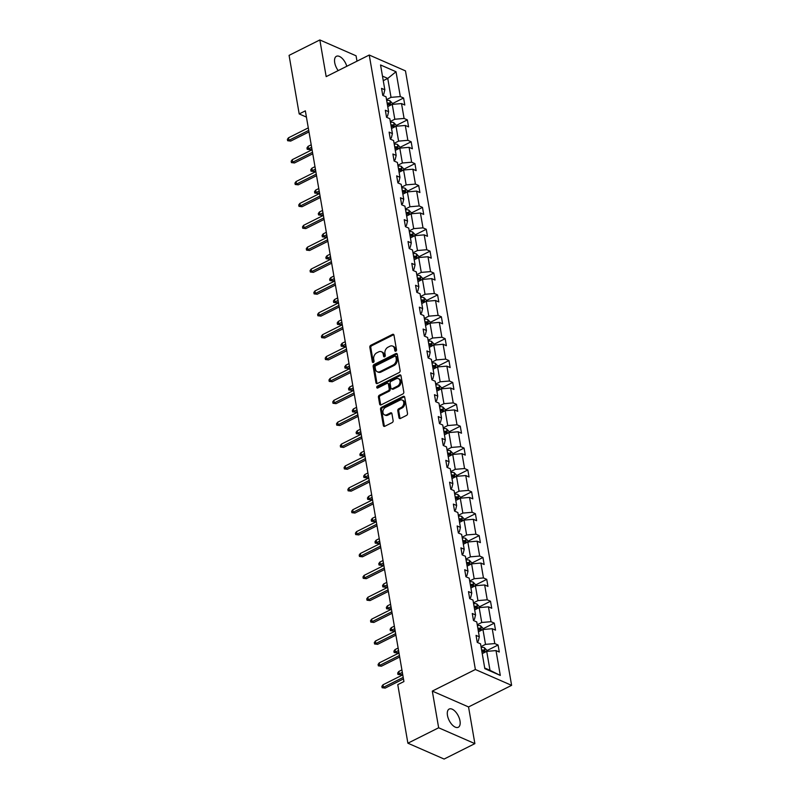 <?xml version="1.0" encoding="UTF-8"?>
<svg xmlns="http://www.w3.org/2000/svg" width="799" height="799" viewBox="0 0 799 799"><rect width="100%" height="100%" fill="white"/><g stroke="black" fill="none" stroke-linecap="round" stroke-linejoin="round"><path stroke-width="1.2" d="M395.825 351.161A1.089 0.809 -66.4 0 0 396.504 349.772L393.977 335.151A1.558 1.159 -66.4 0 0 392.539 334.382L370.796 345.278A1.558 1.159 -66.4 0 0 369.827 347.255L372.354 361.887A1.089 0.809 -66.4 0 0 374.042 361.038L373.712 359.151A4.994 3.705 -66.4 0 1 376.818 352.808L378.626 351.9A4.994 3.705 -66.4 0 1 381.393 351.72A4.994 3.705 -66.4 0 1 383.26 354.366L383.58 356.254A1.089 0.809 -66.4 0 0 385.278 355.405L384.948 353.518A4.994 3.705 -66.4 0 1 388.054 347.175L389.862 346.267A4.994 3.705 -66.4 0 1 392.629 346.087A4.994 3.705 -66.4 0 1 394.486 348.734L394.816 350.621A1.089 0.809 -66.4 0 0 395.825 351.161A1.089 0.809 -66.4 0 1 395.795 351.051L394.816 350.621M460.004 720.908A10.187 5.104 63.4 0 0 455.46 711.699A10.187 5.104 63.4 0 0 449.168 709.063A10.187 5.104 63.4 0 0 447.47 715.425A10.187 5.104 63.4 0 0 452.004 724.633A10.187 5.104 63.4 0 0 458.296 727.27A10.187 5.104 63.4 0 0 460.004 720.908M346.806 66.277A10.187 5.104 63.4 0 0 336.419 56.3A10.187 5.104 63.4 0 0 334.711 62.662A10.187 5.104 63.4 0 0 338.197 70.602M398.981 417.687A1.558 1.159 -66.4 0 0 400.429 418.456L406.531 415.4A1.558 1.159 -66.4 0 0 407.5 413.413L404.693 397.173A1.558 1.159 -66.4 0 0 403.245 396.394L381.503 407.3A1.558 1.159 -66.4 0 0 380.534 409.278L383.34 425.527A1.558 1.159 -66.4 0 0 384.788 426.296L392.159 422.601A1.558 1.159 -66.4 0 0 393.128 420.624L391.929 413.672A1.558 1.159 -66.4 0 0 390.481 412.893L386.826 414.731A4.175 3.096 -66.4 0 1 384.519 414.871A4.175 3.096 -66.4 0 1 382.941 411.255A4.175 3.096 -66.4 0 1 385.557 407.36L399.87 400.189A4.175 3.096 -66.4 0 1 402.177 400.039A4.175 3.096 -66.4 0 1 403.745 403.665A4.175 3.096 -66.4 0 1 401.138 407.55L398.751 408.748A1.558 1.159 -66.4 0 0 397.782 410.736L398.981 417.687L399.959 418.117A1.558 1.159 -66.4 0 0 400.129 418.566M432.309 691.095L438.651 727.779L407.889 743.2L444.114 759.05L474.876 743.629L468.544 706.945L511.61 685.352L475.375 669.502L432.309 691.095L468.544 706.945M356.993 61.173L356.064 55.8L319.84 39.95L326.172 76.624L369.238 55.031L475.375 669.502M319.84 39.95L289.078 55.371L299.196 113.937L306.426 117.093M407.889 743.2L397.772 684.643L403.924 681.557L305.348 110.851L299.196 113.937M399.13 372.584A1.558 1.159 -66.4 0 0 400.099 370.596L397.293 354.357A1.558 1.159 -66.4 0 0 395.855 353.577L374.112 364.484A1.558 1.159 -66.4 0 0 373.143 366.461L375.949 382.711A1.558 1.159 -66.4 0 0 377.398 383.48L399.13 372.584M400.998 375.76L403.805 392.009A1.558 1.159 -66.4 0 1 402.826 393.987L381.093 404.893A1.558 1.159 -66.4 0 1 379.645 404.124L378.446 397.163A1.558 1.159 -66.4 0 1 379.415 395.185L388.234 390.761A1.558 1.159 -66.4 0 0 389.203 388.783L388.404 384.169A1.558 1.159 -66.4 0 0 386.956 383.4L377.777 388.004A1.089 0.809 -66.4 0 1 377.448 386.077L399.55 374.991A1.558 1.159 -66.4 0 1 400.998 375.76M438.651 727.779L474.876 743.629M484.823 668.643L480.539 643.814L477.253 642.386L476.044 635.375L479.32 636.803L476.753 621.942L473.477 620.503L472.269 613.492L475.545 614.93L472.978 600.059L469.692 598.621L468.484 591.61L471.77 593.048L469.193 578.176L465.917 576.748L464.708 569.727L467.984 571.165L465.418 556.294L462.142 554.866L460.923 547.854L464.209 549.283L461.642 534.421L458.356 532.983L457.148 525.972L460.424 527.4L457.857 512.539L454.581 511.1L453.363 504.089L456.648 505.527L454.082 490.656L450.796 489.218L449.587 482.206L452.863 483.645L450.296 468.773L447.021 467.345L445.812 460.324L449.088 461.762L446.521 446.901L443.245 445.462L442.027 438.451L445.313 439.879L442.746 425.018L439.46 423.58L438.252 416.569L441.527 418.007L438.961 403.135L435.685 401.697L434.466 394.686L437.752 396.124L435.185 381.253L431.899 379.825L430.691 372.803L433.967 374.242L431.4 359.37L428.124 357.942L426.916 350.931L430.192 352.359L427.625 337.498L424.339 336.059L423.13 329.048L426.416 330.486L423.84 315.615L420.564 314.177L419.355 307.166L422.631 308.604L420.064 293.732L416.788 292.294L415.57 285.283L418.856 286.721L416.289 271.85L413.003 270.422L411.795 263.41L415.071 264.839L412.504 249.977L409.228 248.539L408.019 241.528L411.295 242.956L408.728 228.095L405.443 226.656L404.234 219.645L407.52 221.083L404.943 206.212L401.667 204.774L400.459 197.762L403.735 199.201L401.168 184.329L397.892 182.901L396.674 175.88L399.959 177.318L397.393 162.457L394.107 161.018L392.898 154.007L396.174 155.435L393.607 140.574L390.331 139.136L389.113 132.125L392.399 133.563L389.832 118.691L386.546 117.253L385.338 110.242L388.614 111.68L386.047 96.809L382.771 95.381L381.562 88.359L384.838 89.798L380.554 64.969L396.024 71.74L400.309 96.569L403.585 97.997L404.803 105.009L401.517 103.58L404.084 118.442L407.37 119.88L408.579 126.891L405.303 125.463L407.87 140.324L411.145 141.763L412.364 148.774L409.078 147.336L411.645 162.207L414.931 163.645L416.139 170.656L412.863 169.218L415.43 184.09L418.706 185.518L419.914 192.539L416.639 191.101L419.205 205.962L422.491 207.4L423.7 214.412L420.414 212.983L422.991 227.845L426.267 229.283L427.475 236.294L424.199 234.856L426.766 249.727L430.042 251.166L431.26 258.177L427.974 256.739L430.541 271.61L433.827 273.038L435.036 280.059L431.76 278.621L434.326 293.493L437.602 294.921L438.811 301.932L435.535 300.504L438.102 315.365L441.388 316.803L442.596 323.815L439.31 322.387L441.887 337.248L445.163 338.686L446.371 345.697L443.095 344.259L445.662 359.131L448.938 360.569L450.157 367.58L446.871 366.142L449.438 381.013L452.723 382.441L453.932 389.453L450.656 388.024L453.223 402.886L456.499 404.324L457.717 411.335L454.431 409.907L456.998 424.768L460.284 426.207L461.492 433.218L458.217 431.78L460.783 446.651L464.059 448.089L465.268 455.1L461.992 453.662L464.559 468.534L467.834 469.962L469.053 476.983L465.767 475.545L468.334 490.406L471.62 491.844L472.828 498.856L469.552 497.427L472.119 512.289L475.395 513.727L476.613 520.738L473.328 519.3L475.894 534.171L479.18 535.61L480.389 542.621L477.113 541.183L479.68 556.054L482.956 557.482L484.164 564.503L480.888 563.065L483.455 577.937L486.741 579.365L487.949 586.376L484.663 584.948L487.24 599.809L490.516 601.248L491.725 608.259L488.449 606.831L491.015 621.692L494.291 623.13L495.51 630.141L492.224 628.703L494.791 643.575L498.077 645.013L499.285 652.024L496.009 650.586L500.294 675.415L484.823 668.643M511.61 685.352L405.473 70.881L369.238 55.031M478.451 631.749L482.946 629.502L485.512 644.364L481.018 646.621M485.512 644.364L494.791 643.575M482.946 629.502L492.224 628.703M477.143 641.757L478.271 641.197L479.32 636.803M474.676 609.877L479.17 607.62L481.737 622.481L477.243 624.738M481.737 622.481L491.015 621.692M479.17 607.62L488.449 606.831M473.368 619.874L474.486 619.315L475.545 614.93M470.891 587.994L475.385 585.737L477.952 600.608L473.457 602.855M477.952 600.608L487.24 599.809M475.385 585.737L484.663 584.948M469.592 598.002L470.711 597.432L471.77 593.048M467.115 566.111L471.61 563.854L474.177 578.726L469.682 580.983M474.177 578.726L483.455 577.937M471.61 563.854L480.888 563.065M465.807 576.119L466.926 575.56L467.984 571.165M463.33 544.229L467.824 541.982L470.401 556.843L465.897 559.1M470.401 556.843L479.68 556.054M467.824 541.982L477.113 541.183M462.032 554.236L463.15 553.677L464.209 549.283M459.555 522.346L464.049 520.099L466.616 534.96L462.122 537.218M466.616 534.96L475.894 534.171M464.049 520.099L473.328 519.3M458.246 532.354L459.375 531.794L460.424 527.4M455.77 500.474L460.274 498.216L462.841 513.088L458.346 515.335M462.841 513.088L472.119 512.289M460.274 498.216L469.552 497.427M454.471 510.481L455.59 509.912L456.648 505.527M451.994 478.591L456.489 476.334L459.055 491.205L454.561 493.462M459.055 491.205L468.334 490.406M456.489 476.334L465.767 475.545M450.696 488.598L451.815 488.029L452.863 483.645M448.219 456.708L452.713 454.451L455.28 469.323L450.786 471.58M455.28 469.323L464.559 468.534M452.713 454.451L461.992 453.662M446.911 466.716L448.029 466.157L449.088 461.762M444.434 434.826L448.928 432.579L451.495 447.44L447.001 449.697M451.495 447.44L460.783 446.651M448.928 432.579L458.217 431.78M443.135 444.833L444.254 444.274L445.313 439.879M440.658 412.953L445.153 410.696L447.72 425.567L443.225 427.815M447.72 425.567L456.998 424.768M445.153 410.696L454.431 409.907M439.35 422.951L440.479 422.391L441.527 418.007M436.873 391.071L441.378 388.813L443.944 403.685L439.45 405.932M443.944 403.685L453.223 402.886M441.378 388.813L450.656 388.024M435.575 401.078L436.693 400.509L437.752 396.124M433.098 369.188L437.592 366.931L440.159 381.802L435.665 384.059M440.159 381.802L449.438 381.013M437.592 366.931L446.871 366.142M431.79 379.195L432.918 378.636L433.967 374.242M429.323 347.305L433.817 345.058L436.384 359.92L431.889 362.177M436.384 359.92L445.662 359.131M433.817 345.058L443.095 344.259M428.014 357.313L429.133 356.753L430.192 352.359M425.537 325.433L430.032 323.176L432.599 338.037L428.104 340.294M432.599 338.037L441.887 337.248M430.032 323.176L439.31 322.387M424.239 335.43L425.358 334.871L426.416 330.486M421.762 303.55L426.257 301.293L428.823 316.164L424.329 318.411M428.823 316.164L438.102 315.365M426.257 301.293L435.535 300.504M420.454 313.558L421.582 312.988L422.631 308.604M417.977 281.667L422.471 279.41L425.048 294.282L420.544 296.539M425.048 294.282L434.326 293.493M422.471 279.41L431.76 278.621M416.678 291.675L417.797 291.116L418.856 286.721M414.202 259.785L418.696 257.538L421.263 272.399L416.768 274.656M421.263 272.399L430.541 271.61M418.696 257.538L427.974 256.739M412.893 269.792L414.022 269.233L415.071 264.839M410.426 237.902L414.921 235.655L417.487 250.516L412.993 252.774M417.487 250.516L426.766 249.727M414.921 235.655L424.199 234.856M409.118 247.91L410.237 247.35L411.295 242.956M406.641 216.03L411.135 213.772L413.702 228.644L409.208 230.891M413.702 228.644L422.991 227.845M411.135 213.772L420.414 212.983M405.343 226.037L406.461 225.468L407.52 221.083M402.866 194.147L407.36 191.89L409.927 206.761L405.433 209.018M409.927 206.761L419.205 205.962M407.36 191.89L416.639 191.101M401.557 204.154L402.676 203.585L403.735 199.201M399.081 172.264L403.575 170.007L406.152 184.879L401.647 187.136M406.152 184.879L415.43 184.09M403.575 170.007L412.863 169.218M397.782 182.272L398.901 181.713L399.959 177.318M395.305 150.382L399.8 148.135L402.366 162.996L397.872 165.253M402.366 162.996L411.645 162.207M399.8 148.135L409.078 147.336M393.997 160.389L395.125 159.83L396.174 155.435M391.52 128.509L396.024 126.252L398.591 141.123L394.097 143.371M398.591 141.123L407.87 140.324M396.024 126.252L405.303 125.463M390.222 138.507L391.34 137.947L392.399 133.563M387.745 106.627L392.239 104.369L394.806 119.241L390.312 121.488M394.806 119.241L404.084 118.442M392.239 104.369L401.517 103.58M386.446 116.634L387.565 116.065L388.614 111.68M383.26 80.679L387.755 78.422L391.031 97.358L386.536 99.615M391.031 97.358L400.309 96.569M396.024 71.74L387.755 78.422L382.471 76.115M484.713 668.004L489.997 670.311L486.721 651.375L482.226 653.632M382.661 94.751L383.78 94.192L384.838 89.798M486.721 651.375L496.009 650.586M500.294 675.415L489.997 670.311M392.209 103.71L403.585 97.997M395.994 125.583L407.37 119.88M399.77 147.465L411.145 141.763M403.555 169.348L414.931 163.645M407.33 191.231L418.706 185.518M411.105 213.103L422.491 207.4M414.891 234.986L426.267 229.283M418.666 256.869L430.042 251.166M422.451 278.751L433.827 273.038M426.227 300.624L437.602 294.921M430.002 322.506L441.388 316.803M433.787 344.389L445.163 338.686M437.562 366.272L448.938 360.569M441.348 388.154L452.723 382.441M445.123 410.027L456.499 404.324M448.908 431.909L460.284 426.207M452.683 453.792L464.059 448.089M456.459 475.675L467.834 469.962M460.244 497.547L471.62 491.844M464.019 519.43L475.395 513.727M467.805 541.313L479.18 535.61M471.58 563.195L482.956 557.482M475.355 585.068L486.741 579.365M479.14 606.95L490.516 601.248M482.916 628.833L494.291 623.13M486.701 650.716L498.077 645.013M395.795 351.051L395.465 349.163A4.994 3.705 -66.4 0 0 393.607 346.516L392.629 346.087M381.393 351.72L382.371 352.149A4.994 3.705 -66.4 0 1 384.239 354.796L384.559 356.684A1.089 0.809 -66.4 0 0 384.589 356.803M393.817 334.701A1.558 1.159 -66.4 0 0 393.517 334.801L371.775 345.707A1.558 1.159 -66.4 0 0 370.806 347.685L373.333 362.317A1.089 0.809 -66.4 0 0 373.353 362.426M397.133 353.907A1.558 1.159 -66.4 0 0 396.833 354.007L375.091 364.913A1.558 1.159 -66.4 0 0 374.122 366.891L376.928 383.14A1.558 1.159 -66.4 0 0 377.088 383.59M395.865 356.714A1.089 0.809 -66.4 0 0 394.856 356.174L375.77 365.742A1.089 0.809 -66.4 0 0 375.091 367.131L375.44 369.128A4.994 3.705 -66.4 0 0 377.298 371.765A4.994 3.705 -66.4 0 0 380.064 371.595L393.108 365.053A4.994 3.705 -66.4 0 0 396.214 358.711L395.865 356.714L396.843 357.143A1.089 0.809 -66.4 0 0 396.444 356.564L395.465 356.134M377.298 371.765L378.277 372.194A4.994 3.705 -66.4 0 0 381.043 372.024L380.064 371.595M396.843 357.143L397.193 359.141A4.994 3.705 -66.4 0 1 394.087 365.483L381.043 372.024M387.825 383.34L388.803 383.77A1.558 1.159 -66.4 0 1 389.383 384.599L390.182 389.213A1.558 1.159 -66.4 0 1 389.213 391.19L380.394 395.615A1.558 1.159 -66.4 0 0 379.425 397.592L380.624 404.544A1.558 1.159 -66.4 0 0 380.783 404.993M400.828 375.31A1.558 1.159 -66.4 0 0 400.529 375.42L378.426 386.506A1.089 0.809 -66.4 0 0 377.777 388.004M397.383 386.177A4.175 3.096 -66.4 0 0 399.989 382.292A4.175 3.096 -66.4 0 0 398.421 378.666A4.175 3.096 -66.4 0 0 396.104 378.806L391.061 381.343A1.558 1.159 -66.4 0 0 390.092 383.32L390.891 387.934A1.558 1.159 -66.4 0 0 392.339 388.704L397.383 386.177L398.361 386.606A4.175 3.096 -66.4 0 0 400.968 382.721A4.175 3.096 -66.4 0 0 399.4 379.096L398.421 378.666M391.47 388.753L392.449 389.183A1.558 1.159 -66.4 0 0 393.318 389.133L392.339 388.704M398.361 386.606L393.318 389.133M402.177 400.039L403.155 400.469A4.175 3.096 -66.4 0 1 404.723 404.094A4.175 3.096 -66.4 0 1 402.117 407.979L399.73 409.178A1.558 1.159 -66.4 0 0 398.761 411.155L399.959 418.117M384.519 414.871L385.498 415.3A4.175 3.096 -66.4 0 0 387.805 415.16L386.826 414.731M391.76 413.223A1.558 1.159 -66.4 0 0 391.46 413.323L387.805 415.16M404.534 396.723A1.558 1.159 -66.4 0 0 404.224 396.823L382.491 407.73A1.558 1.159 -66.4 0 0 381.513 409.707L384.319 425.957A1.558 1.159 -66.4 0 0 384.489 426.406M392.329 104.359L392.079 102.951L389.882 100.694A4.215 1.888 170.2 0 0 386.676 100.444M387.425 104.789A4.215 1.888 -9.8 0 1 389.742 104.799L389.453 103.111A4.215 1.888 170.2 0 0 387.135 103.101M387.295 104.02A2.147 0.959 -9.8 0 1 387.685 104L389.453 103.111M310.292 149.643L307.216 149.293L306.976 147.885L308.084 146.347L308.524 148.874L310.292 149.643L311.91 148.834M307.216 149.293L311.64 147.316M308.084 146.347L311.211 144.789M308.724 130.397L288.938 140.314L290.706 141.083L287.64 140.724L288.938 140.314L288.509 137.788L308.284 127.87M290.706 141.083L308.983 131.915M287.64 140.724L287.39 139.316L288.509 137.788M396.104 126.242L395.865 124.834L393.657 122.577A4.215 1.888 170.2 0 0 390.461 122.317M391.21 126.671A4.215 1.888 -9.8 0 1 393.527 126.671L393.238 124.994A4.215 1.888 170.2 0 0 390.921 124.984M391.071 125.902A2.147 0.959 -9.8 0 1 391.46 125.882L393.238 124.994M314.067 171.525L311.001 171.166L310.761 169.768L311.87 168.229L312.299 170.756L314.067 171.525L315.685 170.716M311.001 171.166L315.425 169.188M311.87 168.229L314.986 166.671M399.89 148.125L399.64 146.706L397.443 144.449A4.215 1.888 170.2 0 0 394.237 144.2M394.986 148.554A4.215 1.888 -9.8 0 1 397.303 148.554L397.013 146.876A4.215 1.888 170.2 0 0 394.696 146.866M394.856 147.785A2.147 0.959 -9.8 0 1 395.245 147.755L397.013 146.876M317.842 193.408L314.776 193.048L314.536 191.65L315.645 190.112L316.084 192.639L317.842 193.408L319.46 192.599M314.776 193.048L319.201 191.071M315.645 190.112L318.761 188.544M312.499 152.269L292.724 162.187L294.481 162.966L291.415 162.606L292.724 162.187L292.284 159.67L312.059 149.753M294.481 162.966L312.759 153.798M291.415 162.606L291.176 161.198L292.284 159.67M316.284 174.152L296.499 184.07L298.267 184.839L295.201 184.479L296.499 184.07L296.059 181.543L315.845 171.625M298.267 184.839L316.544 175.68M295.201 184.479L294.951 183.081L296.059 181.543M403.665 170.007L403.425 168.589L401.218 166.332A4.215 1.888 170.2 0 0 398.012 166.082M398.771 170.427A4.215 1.888 -9.8 0 1 401.088 170.437L400.798 168.749A4.215 1.888 170.2 0 0 398.471 168.749M398.631 169.668A2.147 0.959 -9.8 0 1 399.021 169.638L400.798 168.749M321.627 215.291L318.561 214.931L318.312 213.523L319.43 211.995L319.86 214.522L321.627 215.291L323.245 214.472M318.561 214.931L322.986 212.953M319.43 211.995L322.546 210.427M320.059 196.035L300.284 205.952L302.042 206.721L298.976 206.362L300.284 205.952L299.845 203.425L319.62 193.508M302.042 206.721L320.319 197.553M298.976 206.362L298.736 204.963L299.845 203.425M407.44 191.89L407.2 190.472L405.003 188.214A4.215 1.888 170.2 0 0 401.797 187.965M402.546 192.309A4.215 1.888 -9.8 0 1 404.863 192.319L404.574 190.631A4.215 1.888 170.2 0 0 402.257 190.631M402.416 191.54A2.147 0.959 -9.8 0 1 402.806 191.52L404.574 190.631M325.403 237.173L322.337 236.814L322.097 235.405L323.205 233.877L323.645 236.394L325.403 237.173L327.021 236.354M322.337 236.814L326.761 234.836M323.205 233.877L326.322 232.309M323.835 217.917L304.059 227.835L305.817 228.604L302.751 228.244L304.059 227.835L303.62 225.308L323.405 215.39M305.817 228.604L324.104 219.435M302.751 228.244L302.511 226.846L303.62 225.308M411.225 213.762L410.976 212.354L408.778 210.097A4.215 1.888 170.2 0 0 405.572 209.837M406.321 214.192A4.215 1.888 -9.8 0 1 408.639 214.192L408.349 212.514A4.215 1.888 170.2 0 0 406.032 212.504M406.192 213.423A2.147 0.959 -9.8 0 1 406.581 213.403L408.349 212.514M329.188 259.046L326.112 258.686L325.872 257.288L326.981 255.75L327.42 258.277L329.188 259.046L330.806 258.237M326.112 258.686L330.536 256.719M326.981 255.75L330.107 254.192M327.62 239.79L307.835 249.707L309.603 250.487L306.536 250.127L307.835 249.707L307.405 247.191L327.181 237.273M309.603 250.487L327.88 241.318M306.536 250.127L306.287 248.719L307.405 247.191M415.001 235.645L414.761 234.237L412.554 231.97A4.215 1.888 170.2 0 0 409.358 231.72M410.107 236.075A4.215 1.888 -9.8 0 1 412.424 236.075L412.134 234.397A4.215 1.888 170.2 0 0 409.817 234.387M409.977 235.305A2.147 0.959 -9.8 0 1 410.356 235.286L412.134 234.397M332.963 280.928L329.897 280.569L329.657 279.171L330.766 277.633L331.205 280.159L332.963 280.928L334.581 280.119M329.897 280.569L334.322 278.591M330.766 277.633L333.882 276.074M331.395 261.673L311.62 271.59L313.378 272.359L310.312 272L311.62 271.59L311.181 269.063L330.966 259.146M313.378 272.359L331.665 263.201M310.312 272L310.072 270.601L311.181 269.063M418.786 257.528L418.536 256.109L416.339 253.852A4.215 1.888 170.2 0 0 413.133 253.603M413.882 257.947A4.215 1.888 -9.8 0 1 416.199 257.957L415.909 256.269A4.215 1.888 170.2 0 0 413.592 256.269M413.752 257.188A2.147 0.959 -9.8 0 1 414.142 257.158L415.909 256.269M336.739 302.811L333.672 302.451L333.433 301.053L334.541 299.515L334.981 302.042L336.739 302.811L338.367 302.002M333.672 302.451L338.097 300.474M334.541 299.515L337.667 297.947M335.181 283.555L315.395 293.473L317.163 294.242L314.097 293.882L315.395 293.473L314.966 290.946L334.741 281.028M317.163 294.242L335.44 285.073M314.097 293.882L313.847 292.484L314.966 290.946M422.561 279.41L422.321 277.992L420.114 275.735A4.215 1.888 170.2 0 0 416.908 275.485M417.667 279.83A4.215 1.888 -9.8 0 1 419.984 279.84L419.695 278.152A4.215 1.888 170.2 0 0 417.368 278.152M417.527 279.061A2.147 0.959 -9.8 0 1 417.917 279.041L419.695 278.152M340.524 324.694L337.458 324.334L337.208 322.926L338.327 321.398L338.756 323.915L340.524 324.694L342.142 323.875M337.458 324.334L341.882 322.357M338.327 321.398L341.443 319.83M338.956 305.438L319.181 315.355L320.938 316.124L317.872 315.765L319.181 315.355L318.741 312.828L338.516 302.911M320.938 316.124L339.215 306.956M317.872 315.765L317.632 314.367L318.741 312.828M426.336 301.283L426.097 299.875L423.899 297.618A4.215 1.888 170.2 0 0 420.693 297.368M421.443 301.712A4.215 1.888 -9.8 0 1 423.76 301.712L423.47 300.034A4.215 1.888 170.2 0 0 421.153 300.024M421.313 300.943A2.147 0.959 -9.8 0 1 421.702 300.923L423.47 300.034M344.299 346.566L341.233 346.207L340.993 344.808L342.102 343.27L342.541 345.797L344.299 346.566L345.917 345.757M341.233 346.207L345.657 344.239M342.102 343.27L345.218 341.712M342.731 327.31L322.956 337.238L324.724 338.007L321.647 337.647L322.956 337.238L322.516 334.711L342.302 324.793M324.724 338.007L343.001 328.838M321.647 337.647L321.408 336.239L322.516 334.711M430.122 323.166L429.872 321.757L427.675 319.49A4.215 1.888 170.2 0 0 424.469 319.24M425.218 323.595A4.215 1.888 -9.8 0 1 427.545 323.595L427.245 321.917A4.215 1.888 170.2 0 0 424.928 321.907M425.088 322.826A2.147 0.959 -9.8 0 1 425.477 322.806L427.245 321.917M348.084 368.449L345.018 368.089L344.769 366.691L345.887 365.153L346.317 367.68L348.084 368.449L349.702 367.64M345.018 368.089L349.433 366.112M345.887 365.153L349.003 363.595M346.516 349.193L326.731 359.111L328.499 359.88L325.433 359.53L326.731 359.111L326.302 356.584L346.077 346.666M328.499 359.88L346.776 350.721M325.433 359.53L325.193 358.122L326.302 356.584M433.897 345.048L433.657 343.63L431.45 341.373A4.215 1.888 170.2 0 0 428.254 341.123M429.003 345.468A4.215 1.888 -9.8 0 1 431.32 345.478L431.031 343.8A4.215 1.888 170.2 0 0 428.713 343.79M428.873 344.709A2.147 0.959 -9.8 0 1 429.263 344.679L431.031 343.8M351.86 390.331L348.793 389.972L348.554 388.574L349.662 387.036L350.102 389.562L351.86 390.331L353.478 389.522M348.793 389.972L353.218 387.994M349.662 387.036L352.778 385.468M350.292 371.076L330.516 380.993L332.274 381.762L329.208 381.403L330.516 380.993L330.077 378.466L349.862 368.549M332.274 381.762L350.561 372.594M329.208 381.403L328.968 380.004L330.077 378.466M437.682 366.931L437.433 365.513L435.235 363.255A4.215 1.888 170.2 0 0 432.029 363.006M432.778 367.35A4.215 1.888 -9.8 0 1 435.095 367.36L434.806 365.672A4.215 1.888 170.2 0 0 432.489 365.672M432.649 366.581A2.147 0.959 -9.8 0 1 433.038 366.561L434.806 365.672M355.635 412.214L352.569 411.855L352.329 410.446L353.438 408.918L353.877 411.445L355.635 412.214L357.263 411.395M352.569 411.855L356.993 409.877M353.438 408.918L356.564 407.35M354.077 392.958L334.292 402.876L336.059 403.645L332.993 403.285L334.292 402.876L333.862 400.349L353.637 390.431M336.059 403.645L354.337 394.476M332.993 403.285L332.744 401.887L333.862 400.349M441.457 388.803L441.218 387.395L439.011 385.138A4.215 1.888 170.2 0 0 435.805 384.888M436.564 389.233A4.215 1.888 -9.8 0 1 438.881 389.243L438.591 387.555A4.215 1.888 170.2 0 0 436.274 387.545M436.424 388.464A2.147 0.959 -9.8 0 1 436.813 388.444L438.591 387.555M359.42 434.087L356.354 433.737L356.114 432.329L357.223 430.801L357.652 433.318L359.42 434.087L361.038 433.278M356.354 433.737L360.778 431.76M357.223 430.801L360.339 429.233M357.852 414.841L338.077 424.758L339.835 425.527L336.769 425.168L338.077 424.758L337.637 422.232L357.413 412.314M339.835 425.527L358.112 416.359M336.769 425.168L336.529 423.76L337.637 422.232M445.233 410.686L444.993 409.278L442.796 407.021A4.215 1.888 170.2 0 0 439.59 406.761M440.339 411.115A4.215 1.888 -9.8 0 1 442.656 411.115L442.366 409.438A4.215 1.888 170.2 0 0 440.049 409.428M440.209 410.346A2.147 0.959 -9.8 0 1 440.599 410.326L442.366 409.438M363.195 455.969L360.129 455.61L359.89 454.212L360.998 452.673L361.438 455.2L363.195 455.969L364.813 455.16M360.129 455.61L364.554 453.632M360.998 452.673L364.114 451.115M361.627 436.713L341.852 446.631L343.62 447.41L340.544 447.05L341.852 446.631L341.413 444.114L361.198 434.197M343.62 447.41L361.897 438.242M340.544 447.05L340.304 445.642L341.413 444.114M449.018 432.569L448.768 431.15L446.571 428.893A4.215 1.888 170.2 0 0 443.365 428.644M444.114 432.998A4.215 1.888 -9.8 0 1 446.441 432.998L446.142 431.32A4.215 1.888 170.2 0 0 443.825 431.31M443.984 432.229A2.147 0.959 -9.8 0 1 444.374 432.199L446.142 431.32M366.981 477.852L363.915 477.492L363.665 476.094L364.783 474.556L365.213 477.083L366.981 477.852L368.599 477.043M363.915 477.492L368.339 475.515M364.783 474.556L367.9 472.988M365.413 458.596L345.637 468.514L347.395 469.283L344.329 468.923L345.637 468.514L345.198 465.987L364.973 456.069M347.395 469.283L365.672 460.124M344.329 468.923L344.089 467.525L345.198 465.987M452.793 454.451L452.554 453.033L450.346 450.776A4.215 1.888 170.2 0 0 447.15 450.526M447.899 454.871A4.215 1.888 -9.8 0 1 450.217 454.881L449.927 453.193A4.215 1.888 170.2 0 0 447.61 453.193M447.77 454.112A2.147 0.959 -9.8 0 1 448.159 454.082L449.927 453.193M370.756 499.735L367.69 499.375L367.45 497.967L368.559 496.439L368.998 498.966L370.756 499.735L372.374 498.916M367.69 499.375L372.114 497.397M368.559 496.439L371.675 494.871M369.188 480.479L349.413 490.396L351.17 491.165L348.104 490.806L349.413 490.396L348.973 487.869L368.758 477.952M351.17 491.165L369.458 481.997M348.104 490.806L347.865 489.407L348.973 487.869M456.579 476.334L456.329 474.916L454.132 472.658A4.215 1.888 170.2 0 0 450.926 472.409M451.675 476.753A4.215 1.888 -9.8 0 1 453.992 476.763L453.702 475.075A4.215 1.888 170.2 0 0 451.385 475.075M451.545 475.984A2.147 0.959 -9.8 0 1 451.934 475.964L453.702 475.075M374.541 521.617L371.465 521.258L371.225 519.849L372.334 518.321L372.773 520.838L374.541 521.617L376.159 520.798M371.465 521.258L375.89 519.28M372.334 518.321L375.46 516.753M372.973 502.361L353.188 512.279L354.956 513.048L351.89 512.688L353.188 512.279L352.759 509.752L372.534 499.834M354.956 513.048L373.233 503.879M351.89 512.688L351.64 511.29L352.759 509.752M460.354 498.206L460.114 496.798L457.907 494.541A4.215 1.888 170.2 0 0 454.711 494.281M455.46 498.636A4.215 1.888 -9.8 0 1 457.777 498.636L457.487 496.958A4.215 1.888 170.2 0 0 455.17 496.948M455.32 497.867A2.147 0.959 -9.8 0 1 455.71 497.847L457.487 496.958M378.317 543.49L375.25 543.13L375.011 541.732L376.119 540.194L376.549 542.721L378.317 543.49L379.934 542.681M375.25 543.13L379.675 541.163M376.119 540.194L379.235 538.636M376.748 524.234L356.973 534.151L358.731 534.931L355.665 534.571L356.973 534.151L356.534 531.635L376.309 521.717M358.731 534.931L377.008 525.762M355.665 534.571L355.425 533.163L356.534 531.635M464.139 520.089L463.889 518.681L461.692 516.414A4.215 1.888 170.2 0 0 458.486 516.164M459.235 520.519A4.215 1.888 -9.8 0 1 461.552 520.519L461.263 518.841A4.215 1.888 170.2 0 0 458.946 518.831M459.105 519.75A2.147 0.959 -9.8 0 1 459.495 519.73L461.263 518.841M382.092 565.372L379.026 565.013L378.786 563.615L379.895 562.077L380.334 564.603L382.092 565.372L383.71 564.563M379.026 565.013L383.45 563.035M379.895 562.077L383.011 560.518M380.534 546.116L360.748 556.034L362.516 556.803L359.45 556.454L360.748 556.034L360.309 553.507L380.094 543.59M362.516 556.803L380.793 547.645M359.45 556.454L359.2 555.045L360.309 553.507M467.914 541.972L467.675 540.553L465.467 538.296A4.215 1.888 170.2 0 0 462.261 538.047M463.021 542.391A4.215 1.888 -9.8 0 1 465.338 542.401L465.048 540.713A4.215 1.888 170.2 0 0 462.721 540.713M462.881 541.632A2.147 0.959 -9.8 0 1 463.27 541.602L465.048 540.713M385.877 587.255L382.811 586.895L382.561 585.497L383.68 583.959L384.109 586.486L385.877 587.255L387.495 586.446M382.811 586.895L387.235 584.918M383.68 583.959L386.796 582.391M384.309 567.999L364.534 577.917L366.292 578.686L363.225 578.326L364.534 577.917L364.094 575.39L383.87 565.472M366.292 578.686L384.569 569.517M363.225 578.326L362.986 576.928L364.094 575.39M471.69 563.854L471.45 562.436L469.253 560.179A4.215 1.888 170.2 0 0 466.047 559.929M466.796 564.274A4.215 1.888 -9.8 0 1 469.113 564.284L468.823 562.596A4.215 1.888 170.2 0 0 466.506 562.596M466.666 563.505A2.147 0.959 -9.8 0 1 467.055 563.485L468.823 562.596M389.652 609.138L386.586 608.778L386.346 607.37L387.455 605.842L387.895 608.359L389.652 609.138L391.27 608.319M386.586 608.778L391.011 606.801M387.455 605.842L390.571 604.274M388.084 589.882L368.309 599.799L370.067 600.568L367.001 600.209L368.309 599.799L367.87 597.272L387.655 587.355M370.067 600.568L388.354 591.4M367.001 600.209L366.761 598.811L367.87 597.272M475.475 585.727L475.225 584.319L473.028 582.062A4.215 1.888 170.2 0 0 469.822 581.812M470.571 586.156A4.215 1.888 -9.8 0 1 472.888 586.166L472.599 584.478A4.215 1.888 170.2 0 0 470.281 584.469M470.441 585.387A2.147 0.959 -9.8 0 1 470.831 585.367L472.599 584.478M393.438 631.01L390.361 630.661L390.122 629.252L391.23 627.714L391.67 630.241L393.438 631.01L395.056 630.201M390.361 630.661L394.786 628.683M391.23 627.714L394.356 626.156M391.87 611.754L372.084 621.682L373.852 622.451L370.786 622.091L372.084 621.682L371.655 619.155L391.43 609.238M373.852 622.451L392.129 613.282M370.786 622.091L370.536 620.683L371.655 619.155M479.25 607.61L479.01 606.201L476.803 603.934A4.215 1.888 170.2 0 0 473.607 603.684M474.356 608.039A4.215 1.888 -9.8 0 1 476.673 608.039L476.384 606.361A4.215 1.888 170.2 0 0 474.067 606.351M474.226 607.27A2.147 0.959 -9.8 0 1 474.606 607.25L476.384 606.361M397.213 652.893L394.147 652.533L393.907 651.135L395.016 649.597L395.455 652.124L397.213 652.893L398.831 652.084M394.147 652.533L398.571 650.556M395.016 649.597L398.132 648.039M395.645 633.637L375.87 643.555L377.627 644.324L374.561 643.974L375.87 643.555L375.43 641.038L395.205 631.11M377.627 644.324L395.904 635.165M374.561 643.974L374.322 642.566L375.43 641.038M483.035 629.492L482.786 628.074L480.589 625.817A4.215 1.888 170.2 0 0 477.383 625.567M478.132 629.912A4.215 1.888 -9.8 0 1 480.449 629.922L480.159 628.244A4.215 1.888 170.2 0 0 477.842 628.234M478.002 629.153A2.147 0.959 -9.8 0 1 478.391 629.123L480.159 628.244M400.988 674.775L397.922 674.416L397.682 673.018L398.791 671.48L399.23 674.006L400.988 674.775L402.616 673.966M397.922 674.416L402.346 672.438M398.791 671.48L401.917 669.912M399.43 655.52L379.645 665.437L381.413 666.206L378.346 665.847L379.645 665.437L379.215 662.91L398.991 652.993M381.413 666.206L399.69 657.038M378.346 665.847L378.097 664.448L379.215 662.91M486.811 651.375L486.571 649.957L484.364 647.699A4.215 1.888 170.2 0 0 481.158 647.45M481.917 651.794A4.215 1.888 -9.8 0 1 484.234 651.804L483.944 650.116A4.215 1.888 170.2 0 0 481.617 650.116M481.777 651.025A2.147 0.959 -9.8 0 1 482.167 651.005L483.944 650.116M403.205 677.402L383.43 687.32L385.188 688.089L382.122 687.729L383.43 687.32L382.991 684.793L402.766 674.875M385.188 688.089L403.465 678.92M382.122 687.729L381.882 686.331L382.991 684.793M395.465 349.163L394.486 348.734M384.559 356.684L383.58 356.254M384.239 354.796L383.26 354.366M373.333 362.317L372.354 361.887M370.806 347.685L369.827 347.255M371.775 345.707L370.796 345.278M393.517 334.801L392.539 334.382M376.928 383.14L375.949 382.711M374.122 366.891L373.143 366.461M375.091 364.913L374.112 364.484M396.833 354.007L395.855 353.577M394.087 365.483L393.108 365.053M397.193 359.141L396.214 358.711M380.624 404.544L379.645 404.124M379.425 397.592L378.446 397.163M380.394 395.615L379.415 395.185M389.213 391.19L388.234 390.761M390.182 389.213L389.203 388.783M389.383 384.599L388.404 384.169M378.426 386.506L377.448 386.077M400.529 375.42L399.55 374.991M398.761 411.155L397.782 410.736M399.73 409.178L398.751 408.748M402.117 407.979L401.138 407.55M391.46 413.323L390.481 412.893M384.319 425.957L383.34 425.527M381.513 409.707L380.534 409.278M382.491 407.73L381.503 407.3M404.224 396.823L403.245 396.394M390.701 105.148L389.932 100.744M394.476 127.021L393.717 122.627M398.252 148.904L397.493 144.509M402.037 170.786L401.278 166.392M405.812 192.669L405.053 188.264M409.597 214.551L408.838 210.147M413.373 236.424L412.614 232.03M417.148 258.307L416.389 253.912M420.933 280.189L420.174 275.795M424.708 302.072L423.949 297.667M428.494 323.945L427.735 319.55M432.269 345.827L431.51 341.433M436.044 367.71L435.285 363.315M439.83 389.592L439.07 385.188M443.605 411.465L442.846 407.071M447.39 433.348L446.631 428.953M451.165 455.23L450.406 450.836M454.951 477.113L454.182 472.708M458.726 498.995L457.967 494.591M462.501 520.868L461.742 516.474M466.286 542.751L465.527 538.356M470.062 564.633L469.303 560.239M473.847 586.516L473.088 582.111M477.622 608.389L476.863 603.994M481.398 630.271L480.638 625.877M485.183 652.154L484.424 647.759"/></g></svg>
